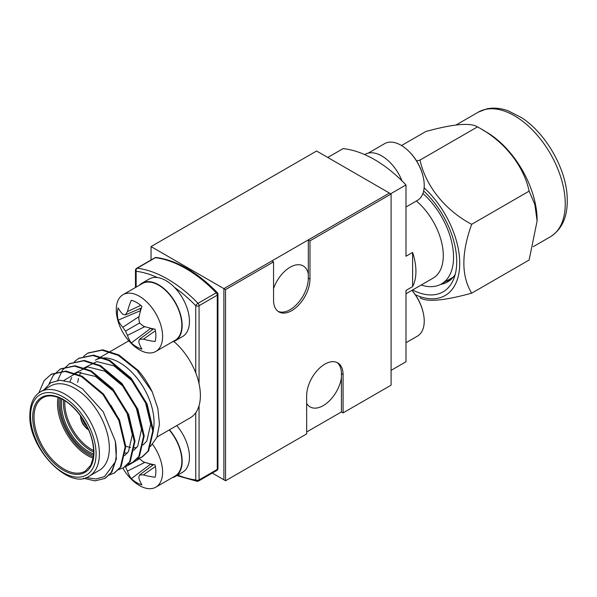 <?xml version="1.0" encoding="UTF-8"?>
<svg xmlns="http://www.w3.org/2000/svg" width="597" height="597" viewBox="0 0 597 597"><rect width="100%" height="100%" fill="white"/><g stroke="black" fill="none" stroke-linecap="round" stroke-linejoin="round"><path stroke-width="0.9" d="M151.048 246.583L316.597 151.011L389.438 193.062L223.89 288.635L151.048 246.583L151.048 259.986M306.664 432.004L341.424 411.93L343.081 412.893L391.087 385.169L391.087 194.018L389.438 193.062L308.321 239.897L309.977 240.852L309.977 279.083A25.753 14.865 -60 0 1 298.731 305A25.753 14.865 -60 0 1 278.889 311.895A25.753 14.865 -60 0 1 273.553 300.104L273.553 261.874L271.896 260.919L223.89 288.635L223.89 479.794L212.286 473.093M306.664 403.415A26.223 15.141 120 0 0 310.104 406.923A26.223 15.141 120 0 0 328.663 401.535A26.223 15.141 120 0 0 341.424 377.729M308.321 274.098A26.223 15.141 120 0 0 303.216 265.934A26.223 15.141 120 0 0 290.112 267.232A26.223 15.141 120 0 0 273.553 288.552M85.998 477.578L95.96 478.958L104.542 476.615L115.311 461.832A58.528 33.79 -120 0 0 115.311 441.19L103.229 411.796L82.416 388.766L70.864 382.281L59.924 380.207L50.648 382.804L43.954 389.819M99.251 470.354A48.693 28.111 -120 0 0 99.251 414.124A48.693 28.111 -120 0 0 50.551 386.005L40.618 391.744A48.693 28.111 60 0 1 89.319 419.855A48.693 28.111 60 0 1 89.319 476.085L99.251 470.354M152.772 432.191A48.693 28.111 -120 0 0 136.959 378.065A48.693 28.111 -120 0 0 95.251 360.2L128.833 340.812M150.474 446.429L156.936 437.295L159.474 424.198L157.862 408.527L152.25 391.863A58.528 33.79 -120 0 0 138.25 370.483L118.915 354.976L102.721 349.812L88.162 352.946M157.056 436.974L190.301 417.788A48.693 28.111 -120 0 0 195.749 412.743A48.693 28.111 -120 0 0 195.749 372.894A48.693 28.111 -120 0 0 173.831 341.454M115.311 461.832L111.176 472.518L104.968 478.406L95.065 480.869L83.423 478.234M38.85 392.908L44.096 380.685L51.051 374.371L65.274 371.438L81.468 376.603L102.93 394.505L118.84 420.303L125.154 446.959L120.378 467.205L114.169 473.093L109.169 475.048M49.051 383.886L53.29 375.379L60.237 369.065L74.468 366.125L90.662 371.289L112.124 389.199L128.042 414.99L134.347 441.646L129.571 461.899L123.355 467.787L118.37 469.735M57.708 380.379L62.491 370.065L69.431 363.752L83.662 360.819L99.863 365.983L121.318 383.886L137.235 409.684L143.549 436.332L138.765 456.586L132.564 462.474L127.564 464.429M74.364 361.663L78.64 358.439L92.871 355.506L109.057 360.67L130.519 378.58L146.429 404.37L152.742 431.027L147.966 451.28L141.758 457.16L136.765 459.115M83.565 356.357L87.826 353.133L102.057 350.2L118.258 355.364L136.944 370.17L152.25 391.863M115.311 441.19L116.34 458.981L111.84 472.13L105.303 478.204M51.372 374.185L65.931 371.058L82.132 376.214L103.587 394.124L119.504 419.922L125.818 446.571L121.034 466.824L114.497 472.899M60.573 368.871L75.132 365.745L91.326 370.909L112.788 388.819L128.698 414.609L135.012 441.265L130.236 461.511L123.691 467.585M69.767 363.566L84.334 360.439L100.527 365.595L121.982 383.505L137.9 409.303L144.213 435.952L139.429 456.205L132.892 462.279M78.961 358.252L93.52 355.125L109.721 360.289L131.183 378.192L147.093 403.99L153.407 430.646L148.631 450.892L142.414 456.787L137.034 458.817M110.87 405.199L115.624 413.415M63.931 380.453L77.61 372.304L95.595 376.476L113.579 391.296L126.945 412.684L132.325 434.788L128.482 451.556L124.669 455.578M69.827 381.908L71.7 377.483M74.438 373.453L87.677 366.909L104.788 371.162L122.773 385.99L136.146 407.378L141.526 429.474L137.676 446.25L133.862 450.272M127.489 452.899L124.974 453.116M77.677 382.423L78.453 378.543M79.394 375.535L80.894 372.17M83.632 368.148L96.878 361.603L113.99 365.857L131.974 380.677L145.34 402.065L150.72 424.168L146.877 440.937L143.064 444.959M136.683 447.593L134.176 447.81M130.542 447.526L125.116 446.026M412.609 286.62L412.609 252.427A49.163 28.387 60 0 1 412.609 286.62L405.99 290.448L405.99 361.752L391.087 370.356M412.609 252.427L405.99 256.247L405.99 184.936A117.057 67.58 -120 0 0 343.081 148.623L327.768 157.459M405.99 184.936L390.677 193.779M416.4 201.002A49.163 28.387 60 0 1 441.952 243.822A49.163 28.387 60 0 1 433.109 278.142L405.99 293.799M422.922 193.51A58.357 33.693 60 0 1 453.541 257.217A58.357 33.693 60 0 1 441.459 283.933A58.357 33.693 60 0 1 421.146 285.045M441.459 283.933L453.101 277.209A58.357 33.693 -120 0 0 453.28 277.105M401.527 145.534L425.818 131.504C453.302 123.967 470.518 122.43 477.466 126.892C503.51 140.474 523.614 165.168 529.121 191.144L534.86 204.472L537.106 220.965L529.121 260.016L471.682 293.172C444.198 300.716 426.982 302.254 420.027 297.791M482.913 130.161A71.991 41.566 60 0 1 537.106 220.106L537.106 220.965M416.624 160.959L420.027 160.056C425.415 185.563 445.168 210.457 471.682 224.308C461.265 253.076 461.265 276.03 471.682 293.172M477.466 126.892L420.027 160.056M529.121 191.144L471.682 224.308M455.227 274.359A59.7 34.469 60 0 1 447.646 281.911A59.7 34.469 60 0 1 440.601 284.396M423.661 190.973A66.021 38.118 60 0 1 453.66 279.097A66.021 38.118 60 0 1 412.602 289.978M450.265 280.105A59.7 34.469 60 0 1 446.168 281.209M424.131 187.816A70.237 40.551 60 0 1 459.518 268.396A70.237 40.551 60 0 1 415.378 294.769M139.497 285.179A33.245 19.194 60 0 1 142.041 283.165A33.245 19.194 60 0 1 175.287 302.366A33.245 19.194 60 0 1 175.287 340.753A33.245 19.194 60 0 1 172.272 341.947M142.041 283.165L149.332 278.963A33.245 19.194 60 0 1 182.57 298.157A33.245 19.194 60 0 1 182.57 336.544L175.287 340.753M169.473 429.81A33.245 19.194 60 0 1 175.287 476.466A33.245 19.194 60 0 1 172.272 477.667M176.757 425.601A33.245 19.194 60 0 1 182.57 472.264L175.287 476.466M364.707 154.616L365.2 154.332A33.245 19.194 60 0 1 402.02 180.898M162.608 336.447A32.775 18.925 60 0 1 155.817 351.446A32.775 18.925 60 0 1 133.332 345.357A51.902 51.902 0 0 1 117.072 317.194A32.775 18.925 60 0 1 123.042 294.679A32.775 18.925 60 0 1 148.302 303.463A32.775 18.925 60 0 1 162.608 336.447M155.817 351.446L175.055 340.342A32.775 18.925 -120 0 0 181.846 325.343A32.775 18.925 -120 0 0 167.533 292.358A32.775 18.925 -120 0 0 142.28 283.575L123.042 294.679M143.429 326.171A51.775 27.171 4.2 0 0 155.116 329.216A27.201 15.701 60 0 1 155.116 341.491A51.775 32.38 175.5 0 1 143.429 339.156A51.185 18.507 159.2 0 1 139.594 339.215A51.185 13.358 132.4 0 0 138.743 341.865A51.775 27.171 115.8 0 0 141.952 349.096A27.201 15.701 60 0 1 131.31 342.954A51.775 32.38 -55.5 0 1 127.489 335.372A51.185 41.036 -80.4 0 1 125.527 331.096A51.185 41.036 -159.6 0 1 122.803 327.253A51.775 32.38 175.5 0 1 118.146 320.149A27.201 15.701 60 0 1 118.146 307.865A51.775 27.171 4.2 0 0 122.803 314.261A51.185 13.358 -12.4 0 0 125.527 314.843A51.185 18.507 -39.2 0 1 127.489 311.552A51.775 32.38 -55.5 0 1 131.31 300.269A27.201 15.701 60 0 1 141.952 306.41A51.775 27.171 115.8 0 0 138.743 318.052A51.185 35.887 92.3 0 0 139.594 322.97A51.185 35.887 27.7 0 0 143.429 326.171M155.414 330.76L143.429 339.156M153.496 328.887L139.594 339.215M150.795 328.268L131.31 342.954M150.825 328.29A20.41 11.783 -120 0 0 152.481 329.641M140.258 308.477A20.41 11.783 -120 0 0 140.601 310.582M140.608 310.619L118.146 320.149M141.414 307.977L125.527 314.843M140.758 305.373L127.489 311.552M144.855 326.634L127.489 335.372M139.594 322.97L125.527 331.096M139.049 316.582L122.803 327.253M152.616 444.392A32.775 18.925 60 0 1 162.608 472.167A32.775 18.925 60 0 1 155.817 487.167A32.775 18.925 60 0 1 133.332 481.078A51.902 51.902 0 0 1 122.81 468.085M155.817 487.167L175.055 476.063A32.775 18.925 -120 0 0 181.846 461.056A32.775 18.925 -120 0 0 169.227 429.952M139.504 458.257A51.185 35.887 92.3 0 0 139.594 458.69A51.185 35.887 27.7 0 0 143.429 461.891A51.775 27.171 4.2 0 0 155.116 464.929A27.201 15.701 60 0 1 155.116 477.212A51.775 32.38 175.5 0 1 143.429 474.876A51.185 18.507 159.2 0 1 139.594 474.936A51.185 13.358 132.4 0 0 138.743 477.585A51.775 27.171 115.8 0 0 141.952 484.816A27.201 15.701 60 0 1 131.31 478.675A51.775 32.38 -55.5 0 1 127.489 471.093A51.185 41.036 -80.4 0 1 125.527 466.809A51.185 41.036 -159.6 0 1 125.28 466.503M155.414 466.481L143.429 474.876M153.496 464.608L139.594 474.936M150.795 463.988L131.31 478.675M150.825 464.011A20.41 11.783 -120 0 0 152.481 465.361M144.855 462.354L127.489 471.093M139.594 458.69L125.527 466.809M405.99 342.738L417.445 336.118A32.775 18.925 -120 0 0 424.236 321.119A32.775 18.925 -120 0 0 423.415 313.604A32.775 18.925 -120 0 0 411.923 290.373M405.99 207.017L417.445 200.398A32.775 18.925 -120 0 0 424.236 185.398A32.775 18.925 -120 0 0 423.415 177.884A32.775 18.925 -120 0 0 407.154 149.72A32.775 18.925 -120 0 0 384.669 143.631L368.215 153.13M273.553 261.874L225.547 289.597L223.89 288.635L223.89 479.794L225.547 480.749L306.664 433.915L306.664 395.684A25.753 14.865 -60 0 1 317.902 369.767A25.753 14.865 -60 0 1 337.745 362.872A25.753 14.865 -60 0 1 343.081 374.655L343.081 412.893M336.895 362.439A25.753 14.865 -60 0 1 341.424 373.7L341.424 411.93M225.547 289.597L225.547 480.749M308.321 239.897L308.321 278.127A25.753 14.865 -60 0 1 297.612 303.463A25.753 14.865 -60 0 1 278.09 311.373M391.087 194.018L309.977 240.852M64.894 400.774A37.693 21.761 -120 0 0 64.804 403.236A37.693 21.761 -120 0 0 93.632 450.556M157.399 277.53A114.714 66.23 -120 0 0 136.153 271.292L136.153 287.112M195.749 372.894L195.749 305.701A114.714 66.23 -120 0 0 174.503 287.411M177.705 475.078A114.714 66.23 -120 0 0 195.749 479.936L195.749 412.743M199.062 405.647L199.062 479.936L217.271 469.421L217.271 295.187L199.062 305.701L199.062 383.804M137.198 268.21A117.057 67.58 60 0 1 198.01 303.321L216.218 292.806A117.057 67.58 -120 0 0 155.407 257.695L137.198 268.21A2.343 1.754 -83.1 0 0 136.153 271.292A2.343 1.351 180 0 1 135.467 270.337A2.343 2.343 0 0 1 136.638 268.307A2.343 1.351 60 0 1 137.198 268.21M198.01 303.321A2.343 0.761 135.9 0 0 195.749 305.701A2.343 1.351 180 0 0 199.062 305.701A2.343 1.351 60 0 0 198.01 303.321M136.638 268.307L154.847 257.8A2.343 1.351 60 0 1 155.407 257.695A2.343 1.754 -83.1 0 1 156.302 257.501C176.719 260.322 197.055 272.023 217.293 292.605A2.343 0.761 135.9 0 0 216.218 292.806A2.343 1.351 60 0 1 217.271 295.187A2.343 1.351 180 0 0 217.957 294.231A2.343 2.343 0 0 0 217.293 292.605M197.122 481.301A2.343 2.343 0 0 0 198.577 481.003A2.343 1.351 60 0 0 199.062 479.936A2.343 1.351 180 0 1 195.749 479.936A2.343 1.754 96.9 0 0 197.122 481.301L176.809 475.593M217.271 469.421A2.343 1.351 60 0 1 216.786 470.496A2.343 2.343 0 0 0 217.957 468.466A2.343 1.351 180 0 1 217.271 469.421M32.686 417.191A43.312 25.007 60 0 1 78.625 413.087A43.312 25.007 60 0 1 78.625 474.339A43.312 25.007 60 0 1 32.686 417.191M30.537 415.945A46.357 26.761 -120 0 0 79.7 477.107A46.357 26.761 -120 0 0 79.7 411.557A46.357 26.761 -120 0 0 30.537 415.945M34.014 417.191A42.372 24.462 -120 0 0 52.506 459.832A42.372 24.462 -120 0 0 85.162 471.182L90.774 465.257L93.326 457.16C94.02 452.332 93.654 446.884 92.244 440.817C88.229 422.497 72.864 402.908 59.155 397.789C52.387 395.259 46.932 395.259 42.79 397.789A42.372 24.462 -120 0 0 34.014 417.191M93.162 458.168A42.372 24.462 60 0 1 57.521 403.617A42.372 24.462 60 0 1 58.066 397.371M93.535 455.347A39.566 22.843 60 0 1 60.17 404.378A39.566 22.843 60 0 1 60.693 398.46M59.312 397.856A41.439 23.925 -120 0 0 58.842 403.617A41.439 23.925 -120 0 0 93.371 456.839M61.924 399.065A38.626 22.305 -120 0 0 61.491 404.378A38.626 22.305 -120 0 0 93.625 453.981M93.662 452.026A38.626 22.305 60 0 1 63.476 403.236A38.626 22.305 60 0 1 63.633 400.005M80.535 415.87A10.768 6.216 -120 0 0 80.528 416.139A10.768 6.216 -120 0 0 88.378 429.459M80.864 416.325A10.298 5.948 60 0 1 80.864 416.318A10.298 5.948 60 0 0 88.155 428.952M82.453 418.624A9.365 5.41 -120 0 0 86.953 426.422M478.354 112.124L486.518 108.938C493.226 107.46 500.361 108.05 507.905 110.714L521.621 117.676C545.949 133.429 565.777 168.436 567.15 196.271C568.217 215.495 562.613 229.009 550.337 236.815A71.991 41.566 -120 0 0 550.344 153.69A71.991 41.566 -120 0 0 478.354 112.124L456.086 124.974M341.424 373.7L343.081 374.655M308.321 278.127L309.977 279.083M135.467 287.508L135.467 270.337M156.302 257.501A2.343 2.343 0 0 0 154.847 257.8M198.577 481.003L216.786 470.496M217.957 468.466L217.957 294.231M104.968 478.406L105.632 478.018M114.169 473.093L114.825 472.712M123.363 467.787L124.027 467.399M132.564 462.474L133.221 462.093M141.758 457.16L142.422 456.78M51.044 374.371L51.7 373.991M60.237 369.065L60.901 368.677M69.439 363.752L70.095 363.372M78.632 358.446L79.297 358.058M87.826 353.133L88.49 352.752M40.618 391.744C33.701 395.804 30.111 403.557 29.85 414.99C28.208 449.048 70.297 490.861 89.319 476.085M80.259 415.497L82.64 423.78L86.289 428.273L88.565 429.885M550.337 236.815L533.248 246.68M191.338 269.844L190.309 270.441M423.415 313.604A51.902 51.902 0 0 0 411.967 290.343M423.415 177.884A51.902 51.902 0 0 0 407.154 149.72"/></g></svg>
